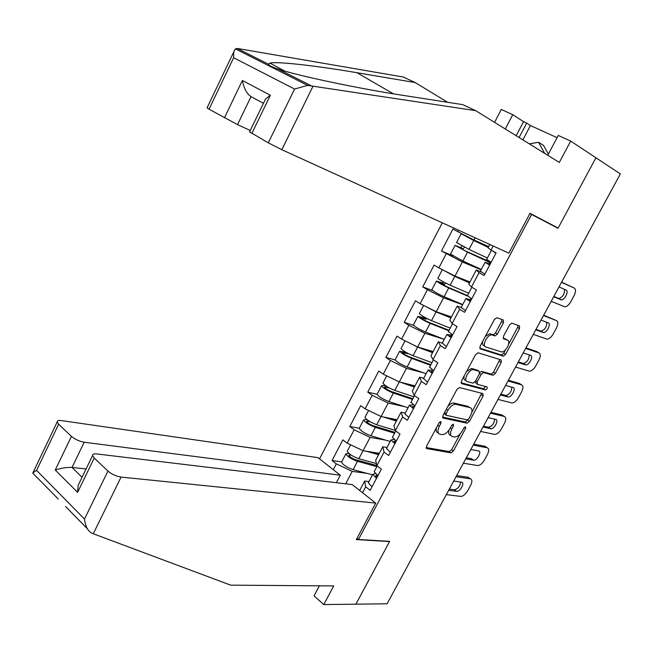 <?xml version="1.0" encoding="UTF-8"?>
<svg xmlns="http://www.w3.org/2000/svg" width="653" height="653" viewBox="0 0 653 653"><rect width="100%" height="100%" fill="white"/><g stroke="black" fill="none" stroke-linecap="round" stroke-linejoin="round"><path stroke-width="0.98" d="M440.816 421.544L439.028 422.883L426.548 446.195L426.76 448.619L451.003 452.847L453.435 450.962L465.605 428.425L465.467 426.736L463.801 428.05L462.218 430.98C459.81 434.971 457.239 436.979 454.496 437.004L452.39 436.596C450.048 435.682 449.876 433.11 451.868 428.866L453.468 425.895L453.353 424.189L451.607 425.503L450.007 428.482C447.566 432.531 444.938 434.572 442.114 434.588L439.942 434.172C437.526 433.233 437.322 430.613 439.33 426.303L440.946 423.283L440.816 421.544M503.455 322.762L503.39 320.06L496.909 317.701L494.394 319.505L480.094 346.204L480.208 348.873L503.398 356.154L505.618 354.334L519.543 328.549L519.51 325.912L511.756 323.137L509.56 324.957L503.528 336.173L503.585 338.817L507.365 340.091C511.47 341.144 505.895 352.481 501.553 351.934L485.914 347.012C481.62 346.025 487.171 334.418 491.725 334.899L495.129 335.92L497.374 334.075L503.455 322.762L501.545 321.619L501.977 319.546M558.013 228.289L595.928 157.773L620.35 173.902L387.09 603.788L355.885 604.18L389.67 541.353L358.456 539.484L531.599 214.462L558.013 228.289M459.492 387.539L456.953 389.417L442.954 415.553L443.142 418.059L467.058 423.209L469.434 421.34L483.073 396.077L482.975 393.604L459.492 387.539M461.426 381.058L475.572 354.644L478.102 352.8L501.153 359.934L501.218 362.488L495.309 373.434L493.039 375.263L483.465 372.561L481.155 374.422L477.204 381.768L477.319 384.307L487.016 386.911C487.628 388.119 487.114 389.131 485.473 389.947L461.573 383.646L461.426 381.058M529.893 213.588L531.599 214.462M442.301 222.828L319.529 458.863M358.456 539.484L357.011 538.301M452.904 255.837L441.452 251.021L462.406 261.975L481.122 269.795M441.452 251.021L452.953 229.007L457.786 231.684L458.553 230.231M493.17 246.001L491.007 250.091L496.1 252.915L484.11 275.517L479.073 272.627L471.458 287.01L476.453 289.948L464.601 312.297L459.655 309.293L452.121 323.529L457.027 326.573L445.297 348.678L440.449 345.568L432.996 359.648L437.812 362.799L426.213 384.658L421.454 381.45L414.075 395.375L418.802 398.624L407.325 420.254L402.656 416.941L395.367 430.719L400.003 434.074L388.649 455.468L384.062 452.056L376.846 465.679L381.401 469.132L370.169 490.305L365.672 486.787L362.537 492.713M333.283 469.687L336.328 463.867L352.228 471.376L367.125 473.384M341.658 461.908L332.05 460.528L336.328 463.867M332.05 460.528L342.841 439.861L347.167 443.15L354.163 429.772L370.112 437.388L385.596 440.114M359.281 428.27L349.812 426.523L354.163 429.772M349.812 426.523L360.717 405.644L365.117 408.827L372.194 395.31L388.184 403.048L404.509 406.623M377.091 394.281L367.753 392.159L372.194 395.31M367.753 392.159L378.773 371.059L383.262 374.153L390.404 360.489L406.444 368.341L424.017 372.994M395.204 359.966L385.882 357.436L390.404 360.489M385.882 357.436L397.024 336.107L401.595 339.103L408.819 325.292L424.899 333.259L444.293 339.331L425.511 332.034C419.381 329.357 415.332 327.006 413.382 324.982L413.512 324.729M413.643 325.341L404.215 322.345L408.819 325.292M404.215 322.345L415.471 300.788L420.124 303.678L427.429 289.728L443.55 297.809L462.61 304.747M432.604 290.503L422.736 286.871L427.429 289.728M422.736 286.871L434.114 265.085L438.857 267.877L446.236 253.772M481.196 271.983L476.315 269.958L479.073 272.627M471.458 287.01L468.821 284.128L476.315 269.958M462.406 261.975L455.01 276.039L469.964 281.965M438.857 267.877L455.01 276.039M465.532 310.534L461.14 307.522L457.206 306.086L459.655 309.293M452.121 323.529L449.795 320.109L457.206 306.086M443.55 297.809L436.237 311.718L451.46 316.95M420.124 303.678L436.237 311.718M446.432 346.547L442.318 343.07L438.302 341.829L440.449 345.568M432.996 359.648L430.964 355.705L438.302 341.829M424.899 333.259L417.659 347.021L433.151 351.575M401.595 339.103L417.659 347.021M423.691 378.25L419.601 377.189L421.454 381.45M414.075 395.375L412.345 390.918L419.601 377.189M406.444 368.341L399.277 381.956L415.03 385.841M383.262 374.153L399.277 381.956M405.252 413.063L401.097 412.182L402.656 416.941M395.367 430.719L393.914 425.764L401.097 412.182M388.184 403.048L381.091 416.516L397.089 419.748M365.117 408.827L381.091 416.516M387.009 447.509L382.789 446.799L384.062 452.056M376.846 465.679L375.679 460.234L382.789 446.799M370.112 437.388L363.092 450.725L379.344 453.313M347.167 443.15L363.092 450.725M368.961 481.588L364.676 481.049L365.672 486.787M359.689 490.476L364.676 481.049M352.228 471.376L345.682 483.824M491.007 250.091L488.052 247.756L489.799 244.467M475.139 237.79L473.988 239.969L488.664 246.605M457.786 231.684L473.988 239.969M436.416 427.756C435.755 430.67 436.326 432.384 438.139 432.898L438.416 433.094M449.052 430.033C448.268 433.037 448.782 434.808 450.603 435.339L450.937 435.575M426.123 447.534L449.231 451.582L451.664 449.705L460.218 433.845M471.776 412.435L481.702 393.269M442.514 417.055L465.263 421.977L467.826 419.757M446.162 413.553L446.285 415.3L467.246 419.903L468.903 418.597L470.576 415.496C472.576 411.284 472.445 408.672 470.168 407.66L455.639 404.256C452.856 404.329 450.268 406.362 447.876 410.353L446.162 413.553L444.603 412.476M444.04 413.529L445.975 415.088M469.613 407.292L470.168 407.66M447.795 406.509C449.909 404.093 451.917 402.925 453.811 403.015L468.348 406.444M479.8 372.479L481.612 371.377L491.195 374.087L493.456 372.259L499.814 359.517M474.902 382.005L476.959 384.078M460.977 382.756L483.644 388.755L485.563 386.519M473.776 369.778L473.327 369.696C468.748 369.051 462.936 380.813 467.409 381.646L473.041 383.148L475.384 381.279L479.351 373.908L479.237 371.337L473.776 369.778L471.458 368.496L466.601 371.394M464.25 375.785C463.63 378.34 464.063 379.891 465.556 380.43M477.71 370.365L479.237 371.337M471.907 368.578L477.376 370.145M485.391 336.319L489.823 333.74L493.227 334.76L495.48 332.916L501.545 321.619M482.73 341.282C482.192 343.739 482.624 345.257 484.028 345.837M506.148 339.356L507.365 340.091M503.079 338.132L505.479 338.948M508.614 344.188L517.658 327.422L518.098 325.398M479.645 348.106L501.528 354.995L503.757 353.183L505.642 349.69M376.822 465.532L355.812 459.769C352.049 458.406 349.714 456.896 348.792 455.231L351.053 455.027M348.849 453.386L345.894 453.827C347.412 456.578 351.273 459.075 357.485 461.32L376.879 466.626M341.813 461.614L341.552 462.128C343.037 464.92 346.89 467.426 353.11 469.646L372.536 474.829M347.51 450.75L347.249 451.239C348.775 453.974 352.644 456.463 358.856 458.724L376.397 463.557M366.317 451.239L378.601 454.708M379.083 453.802L374.798 452.586M377.948 475.645L374.161 471.76L374.43 471.254M460.643 482.053C460.03 486.281 457.957 488.852 454.439 489.758L449.321 489.105M456.659 475.58L468.144 477.27L469.401 478.118M376.536 478.29L372.765 474.396L375.312 473.556M372.039 486.771L368.3 482.836L368.578 482.306M377.467 475.311L375.72 475.849L376.985 477.449M468.258 477.294L470.405 478.845C472.282 479.596 472.364 481.726 470.65 485.252L467.548 490.95C465.385 494.492 463.108 496.304 460.724 496.394L446.317 494.639M456.031 476.747L470.299 478.82L468.144 477.27M453.68 481.081L461.663 482.2C465.197 482.689 460.006 492.011 456.586 491.342L448.66 490.33M529.289 143.84L538.594 142.305L543.59 145.448L548.365 154.141M538.594 142.305L544.643 153.349M93.265 533.754L91.453 532.97C87.633 530.611 85.314 525.975 84.49 519.062L107.941 471.066C111.745 474.282 116.128 476.29 121.091 477.082L93.265 533.754L230.631 585.145L333.707 585.929L323.774 604.58L355.885 604.18L389.555 541.566L356.326 539.59L375.744 503.112L121.091 477.082M323.774 604.58L314.052 595.863L319.374 585.823M336.36 482.706L340.295 475.204L317.995 457.647L61.284 420.565C58.476 420.214 57.105 420.687 57.178 421.985L58.639 424.189L71.438 436.359C75.022 439.379 79.274 441.33 84.204 442.228L72.026 467.458C66.81 467.197 61.219 468.054 55.252 470.046L71.438 436.359M340.295 475.204L84.204 442.228M375.744 503.112L352.245 484.616L96.579 453.917C93.852 453.639 92.53 454.178 92.595 455.533L94.244 458.047L107.941 471.066M86.09 468.952L72.026 467.458L82.049 477.286M94.244 458.047L77.601 492.346L78.172 485.277L80.09 481.326M58.639 424.189L36.592 470.364L32.65 473.009L58.288 499.047M447.672 102.292L415.235 82.572L403.293 77.03L237.202 48.436L235.423 48.893L233.692 52.036L233.619 57.733L209.042 109.206L207.083 107.802M415.235 82.572L356.954 72.712C319.488 66.231 276.399 61.072 269.934 63.104L268.334 64.133C269.199 65.61 272.334 67.194 277.745 68.883C296.005 75.528 362.962 89.396 405.04 95.673L462.708 104.635L475.702 110.667L559.319 162.434L570.681 141.097L558.282 135.449L547.761 155.283M516.18 135.726L523.559 121.654L512.768 114.699L505.3 128.992M512.768 114.699L501.267 109.459L494.566 122.348M570.681 141.097L595.928 157.773L558.135 228.06L530.024 213.327L508.834 253.135L281.827 149.717L268.301 142.819L249.585 131.865M557.091 137.701L530.448 125.515L526.677 123.082L519.094 137.538M523.559 121.654L526.677 123.082M268.301 142.819L294.576 89.037L307.612 85.38L475.702 110.667M224.403 117.915L242.385 80.466C243.896 88.375 246.777 93.771 251.03 96.644L237.529 124.617L209.042 109.206M237.529 124.617L250.254 130.478M558.135 228.06L529.934 213.507M530.448 125.515L522.898 139.889M264.163 101.811L265.542 98.962L270.375 95.248L251.821 133.465M395.024 432.368L373.63 425.878C369.884 424.45 367.517 422.956 366.529 421.405L369.835 421.56M367.337 419.912L365.468 419.544L363.615 419.993C365.247 422.548 369.157 425.013 375.353 427.372L394.592 433.192M359.46 427.927L359.223 428.376C360.831 430.98 364.725 433.453 370.928 435.78L390.2 441.477M365.215 416.949L364.986 417.373C366.627 419.92 370.545 422.377 376.732 424.744L395.269 430.392M375.924 414.035L378.716 415.373M383.295 416.965L396.404 421.054M396.82 420.271L391.653 418.655M412.859 398.705L391.637 391.637C387.898 390.135 385.507 388.666 384.446 387.229L389.327 387.964M386.413 386.258L383.295 385.515L381.532 385.801C383.27 388.168 387.229 390.592 393.408 393.065L412.484 399.407M377.295 393.881L377.091 394.265C378.805 396.689 382.756 399.114 388.935 401.562L408.052 407.774M383.107 382.789L382.911 383.156C384.666 385.507 388.633 387.923 394.804 390.404L413.863 396.795M392.102 378.454L398.656 381.654M400.109 382.16L414.386 387.049M414.737 386.38L408.354 384.193M405.905 352.269L399.628 351.249C401.489 353.42 405.497 355.803 411.651 358.391L430.564 365.272M430.866 364.692L409.831 357.028C406.109 355.461 403.685 354.016 402.558 352.702L408.419 353.632M395.31 359.485L395.138 359.803C396.975 362.031 400.966 364.423 407.129 366.978L426.083 373.728M401.179 348.278L401.024 348.571C402.893 350.734 406.909 353.11 413.055 355.705L431.96 362.627M408.843 342.678L417.594 347.086L432.564 352.685M432.849 352.147L424.654 349.077M424.654 317.309L423.715 317.758L417.912 316.33C419.895 318.305 423.952 320.647 430.082 323.357L448.831 330.777M449.068 330.32L428.221 322.06C424.507 320.419 422.05 318.999 420.85 317.799L426.009 319.203L427.086 318.607M419.455 313.391L419.332 313.628C421.324 315.587 425.381 317.929 431.511 320.647L450.244 328.108M425.707 306.461L436.09 311.93L450.929 317.962M451.141 317.554L439.983 313.007M433.486 310.346L430.245 308.73M443.395 281.859L442.089 282.839L436.4 281.043C438.506 282.814 442.612 285.116 448.717 287.94L467.458 295.997M467.458 295.597L446.807 286.716L439.347 282.537L444.424 284.226L445.795 283.124M431.919 289.597L431.821 289.785C433.894 291.613 437.983 293.923 444.097 296.715L462.716 304.559M437.91 278.145L437.828 278.317C439.942 280.072 444.048 282.365 450.154 285.206L468.715 293.23M442.718 269.828L454.79 276.399L469.483 282.88M469.638 282.594L452.864 275.191L445.73 271.346M394.086 441.787L394.445 441.101L396.306 441.036L392.404 437.322L392.633 436.881M470.805 449.509L478.559 450.929C482.216 451.362 476.968 461.002 473.531 460.177L471.352 458.635L466.324 457.777M473.727 444.122L485.024 446.277L487.211 447.787L473.18 445.134M394.885 443.705L390.992 439.991L394.012 439.347M390.339 452.276L386.478 448.513L386.723 448.048M394.445 441.101L393.955 441.452L395.277 442.971M487.211 447.787C489.146 448.554 489.236 450.766 487.473 454.415L484.338 460.169C482.159 463.736 479.898 465.524 477.539 465.532L463.377 463.206M473.531 460.177L465.736 458.847M414.867 406.044L411.031 402.142M494.599 419.12C494.231 423.511 492.207 426.213 488.526 427.233L483.481 426.14M490.966 412.361L502.059 414.981L504.287 416.459L490.501 413.21M413.431 408.745L409.407 405.211L413.112 404.852M408.835 417.406L404.844 413.831L405.056 413.431M414.639 406.468L412.386 406.688L413.765 408.117M504.287 416.459C506.189 417.316 506.246 419.593 504.459 423.291L501.292 429.094C499.153 432.613 496.941 434.376 494.631 434.384L480.6 431.462M488.101 417.634L495.725 419.373C499.259 419.936 494.166 429.486 490.746 428.727L482.983 427.062M433.625 370.675L429.625 367.035M511.805 387.164C511.609 391.571 509.642 394.355 505.887 395.522L500.818 394.2M508.369 380.283L519.266 383.393L521.527 384.821L507.993 380.977M432.18 373.41L428.025 370.063L432.784 370.153M427.535 382.168L423.585 378.438M433.176 371.533L431.013 371.557L432.457 372.896M521.527 384.821C523.388 385.776 523.412 388.127 521.6 391.865L518.4 397.726C516.343 401.154 514.18 402.893 511.928 402.95L497.994 399.407M505.569 385.441L513.054 387.515C516.458 388.192 511.56 397.628 508.14 396.983L500.402 394.967M452.594 334.932L448.423 331.544M529.175 354.889C529.175 359.297 527.257 362.17 523.42 363.509L518.319 361.95M525.943 347.894L536.635 351.494L538.937 352.881L525.657 348.424M451.125 337.691L446.84 334.532L452.431 335.226M451.909 336.222L449.835 336.05L451.345 337.283M538.937 352.881C540.749 353.934 540.749 356.35 538.913 360.13L535.68 366.055C533.689 369.394 531.583 371.116 529.387 371.214L515.56 367.035M523.208 352.93L530.554 355.338C533.836 356.138 529.118 365.46 525.714 364.921L517.992 362.546M471.76 298.796L467.417 295.67M546.683 322.256C546.92 326.663 545.067 329.643 541.117 331.177L535.991 329.373M543.696 315.179L556.511 320.623L543.492 315.546M470.282 301.588L465.858 298.617L471.221 299.817M465.858 298.617L461.247 307.326M470.837 300.527L468.87 300.151L470.438 301.294M556.511 320.623C558.291 321.774 558.25 324.263 556.397 328.092L553.132 334.075C551.197 337.332 549.157 339.029 547.01 339.176L533.297 334.344M541.027 320.101L548.226 322.851C551.385 323.766 546.83 332.989 543.451 332.557L535.754 329.814M491.072 262.392L465.589 250.997L458.031 246.891L463.034 248.883L464.577 247.193M462.177 245.936L460.659 247.544L455.076 245.381L467.548 252.156L490.778 262.947M488.322 247.258L471.711 239.349L464.128 235.268L468.291 237.055M464.152 234.941L461.165 233.75L473.686 240.484L488.24 247.414M450.513 254.099L462.879 261.02L481.318 269.428M456.569 242.524L469.001 249.381L487.383 257.976M491.146 262.261L486.624 259.404M495.962 253.184L491.774 250.523M494.419 251.985L496.027 253.046M564.314 289.271C564.861 293.646 563.082 296.731 558.984 298.535L553.842 296.478M561.621 282.145L574.265 288.055L561.515 282.341M489.644 265.085L485.081 262.318L490.207 264.024M484.844 274.129L480.388 271.191M489.979 264.449L488.101 263.861L489.734 264.906M574.265 288.055C575.995 289.303 575.922 291.867 574.044 295.744L570.746 301.784C568.877 304.959 566.894 306.632 564.812 306.82L551.214 301.327M559.017 286.936L566.069 290.038C569.106 291.075 564.723 300.192 561.36 299.866L553.695 296.748M437.779 425.217L439.33 426.303M452.023 424.899L453.468 425.895M450.358 427.821L451.868 428.866M464.201 427.462L465.605 428.425M451.664 449.705L453.435 450.962M451.003 452.847L449.231 451.582L450.994 452.847M426.246 448.252L426.76 448.619M439.469 422.254L440.946 423.283M481.253 394.877L483.073 396.077M467.63 420.116L469.434 421.34M465.197 421.969L466.993 423.193M442.685 417.74L443.142 418.059M454.137 403.072L455.965 404.305M446.309 409.284L447.876 410.353M499.357 361.321L501.218 362.488M493.456 372.259L495.309 373.434M491.04 374.063L492.884 375.238M481.767 371.402L483.628 372.594M479.58 373.41L481.155 374.422M475.662 380.764L477.204 381.768M483.555 388.739L485.391 389.931M495.48 332.916L497.374 334.075M492.999 334.711L494.892 335.879M490.452 333.854L492.354 335.013M517.658 327.422L519.543 328.549M503.757 353.183L505.618 354.334M501.341 354.963L503.21 356.122M349.951 454.863L349.306 456.096M357.485 461.32L353.11 469.646M363.068 450.709L358.856 458.724M375.834 476.208L376.25 475.433M456.586 491.342L454.439 489.758M36.592 470.364L84.49 519.062M77.601 492.346L55.252 470.046M237.202 48.436L268.334 64.133M277.745 68.883L311.008 85.657M294.576 89.037L233.619 57.733M242.385 80.466L270.375 95.248M313.097 86.041L281.827 149.717M263.437 103.313L251.03 96.644M393.343 93.795L356.954 72.712M367.639 421.136L367.076 422.222M375.353 427.372L370.928 435.78M381.066 416.508L376.732 424.744M385.515 387.066L385.025 387.988M393.408 393.065L388.935 401.562M399.252 381.94L394.804 390.404M407.701 353.795L405.44 352.302M403.57 352.628L403.17 353.395M411.651 358.391L407.129 366.978M417.594 347.086L413.055 355.705M425.878 319.178L423.585 317.733M421.822 317.84L421.512 318.435M430.082 323.357L425.511 332.034M451.86 334.491L451.558 335.062M436.09 311.93L431.511 320.647M444.252 284.194L441.918 282.798M440.261 282.676L440.04 283.108M448.717 287.94L444.097 296.715M471.017 298.364L470.372 299.588M454.79 276.399L450.154 285.206M412.533 406.999L412.843 406.411M490.648 428.711L488.428 427.209M431.176 371.835L431.429 371.353M507.928 396.942L505.675 395.481M525.379 364.856L523.086 363.443M542.994 332.467L540.668 331.087M462.822 248.842L460.438 247.495M467.548 252.156L462.879 261.02M489.995 262.588L489.391 263.722M473.686 240.484L469.001 249.381M560.788 299.751L558.421 298.421M465.263 421.977L467.058 423.209M453.811 403.015L455.639 404.256M491.195 374.087L493.039 375.263M481.612 371.377L483.465 372.561M483.644 388.755L485.473 389.947M471.458 368.496L473.327 369.696M493.227 334.76L495.129 335.92M489.823 333.74L491.725 334.899M501.528 354.995L503.398 356.154M345.894 453.827L341.552 462.128M350.628 444.791L347.249 451.239M374.161 471.76L377.23 465.973M368.3 482.836L372.765 474.396M92.595 455.533L78.172 485.277M33.27 472.103L57.178 421.985M65.545 506.475L87.412 528.84M284.667 71.03L269.934 63.104M249.503 132.045L265.542 98.962M207.009 107.957L233.692 52.036M307.612 85.38L235.423 48.893M363.615 419.993L359.223 428.376M368.586 410.5L364.986 417.373M381.532 385.801L377.091 394.265M386.739 375.842L382.911 383.156M407.782 353.812L405.529 352.318M399.628 351.249L395.138 359.803M405.089 340.825L401.024 348.571M426.009 319.203L423.715 317.758M417.912 316.33L413.382 324.982M423.626 305.424L419.332 313.628M444.424 284.226L442.089 282.839M436.4 281.043L431.821 289.785M442.367 269.648L437.828 278.317M392.404 437.322L395.751 430.996M386.478 448.513L390.992 439.991M410.835 402.517L414.475 395.645M404.844 413.831L409.407 405.211M490.746 428.727L488.526 427.233M429.462 367.345L433.396 359.909M423.413 378.773L428.025 370.063M508.14 396.983L505.887 395.522M448.293 331.781L452.529 323.782M442.179 343.339L446.84 334.532M525.714 364.921L523.42 363.509M467.328 295.842L471.874 287.255M543.451 332.557L541.117 331.177M463.034 248.883L460.659 247.544M455.076 245.381L450.448 254.213M461.165 233.75L456.52 242.622M486.575 259.51L491.35 250.483M480.322 271.313L485.081 262.318M561.36 299.866L558.984 298.535"/></g></svg>
